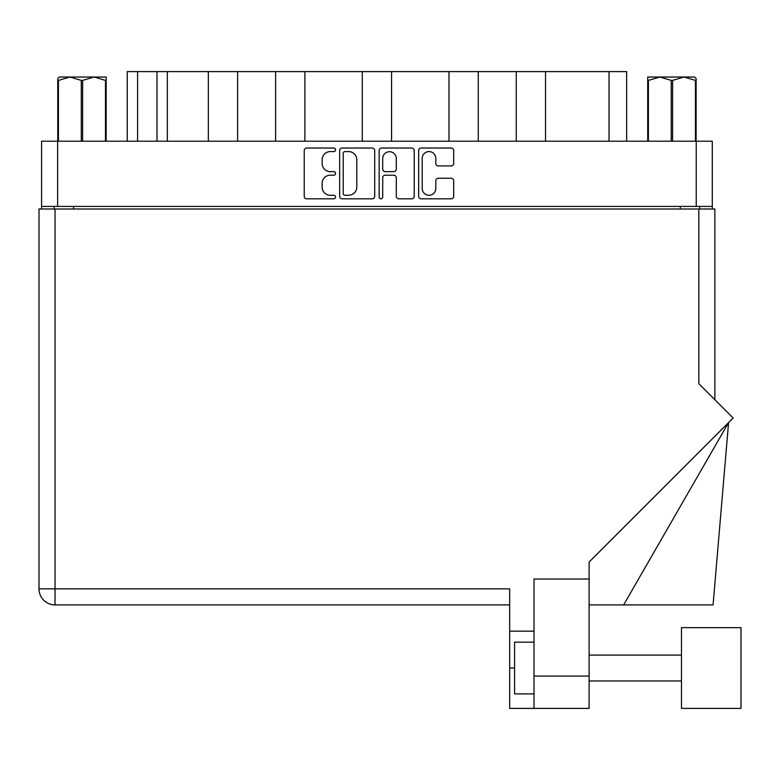 <?xml version="1.0" encoding="UTF-8"?>
<svg xmlns="http://www.w3.org/2000/svg" width="780" height="780" viewBox="0 0 780 780"><rect width="100%" height="100%" fill="white"/><g stroke="black" fill="none" stroke-linecap="round" stroke-linejoin="round"><path stroke-width="1.17" d="M422.204 188.468A6.796 6.796 0 0 0 429 195.263A6.796 6.796 0 0 0 435.796 188.468L435.796 180.784A2.535 2.535 0 0 1 438.331 178.249L451.162 178.249A2.535 2.535 0 0 1 453.697 180.784L453.697 196.277A2.535 2.535 0 0 1 451.162 198.822L421.19 198.822A2.535 2.535 0 0 1 418.645 196.277L418.645 150.559A2.535 2.535 0 0 1 421.19 148.024L451.162 148.024A2.535 2.535 0 0 1 453.697 150.559L453.697 163.391A2.535 2.535 0 0 1 451.162 165.925L438.331 165.925A2.535 2.535 0 0 1 435.796 163.391L435.796 158.379A6.796 6.796 0 0 0 429 151.583A6.796 6.796 0 0 0 422.204 158.379L422.204 188.468M380.933 198.822A1.774 1.774 0 0 0 382.707 197.047L382.707 177.743A2.535 2.535 0 0 1 385.252 175.198L393.764 175.198A2.535 2.535 0 0 1 396.298 177.743L396.298 196.277A2.535 2.535 0 0 0 398.843 198.822L411.665 198.822A2.535 2.535 0 0 0 414.209 196.277L414.209 150.559A2.535 2.535 0 0 0 411.665 148.024L381.693 148.024A2.535 2.535 0 0 0 379.158 150.559L379.158 197.047A1.774 1.774 0 0 0 380.933 198.822M374.712 196.277L374.712 150.559A2.535 2.535 0 0 0 372.167 148.024L342.196 148.024A2.535 2.535 0 0 0 339.661 150.559L339.661 196.277A2.535 2.535 0 0 0 342.196 198.822L372.167 198.822A2.535 2.535 0 0 0 374.712 196.277M41.584 141.209L41.584 206.417L41.584 141.209L712.276 141.209L712.276 209.001M712.276 141.209L712.276 206.417L41.584 206.417L41.584 209.001M330.262 151.583L333.752 151.583A1.774 1.774 0 0 0 335.536 149.799A1.774 1.774 0 0 0 333.752 148.024L306.774 148.024A2.535 2.535 0 0 0 304.229 150.559L304.229 196.277A2.535 2.535 0 0 0 306.774 198.822L333.752 198.822A1.774 1.774 0 0 0 335.536 197.047A1.774 1.774 0 0 0 333.752 195.263L330.262 195.263A8.131 8.131 0 0 1 322.14 187.142L322.14 183.329A8.131 8.131 0 0 1 330.262 175.198L333.752 175.198A1.774 1.774 0 0 0 335.536 173.423A1.774 1.774 0 0 0 333.752 171.649L330.262 171.649A8.131 8.131 0 0 1 322.14 163.517L322.14 159.705A8.131 8.131 0 0 1 330.262 151.583M448.978 141.209L448.978 71.604L391.57 71.604L391.57 141.209M516.253 141.209L516.253 71.604L478.257 71.604L478.257 141.209M208.338 141.209L208.338 71.604L167.339 71.604L167.339 141.209M275.613 141.209L275.613 71.604L237.607 71.604L237.607 141.209M362.3 141.209L362.3 71.604L304.892 71.604L304.892 141.209M54.142 209.001L54.142 206.417M699.728 206.417L699.728 209.001M127.237 141.209L127.237 71.604L167.339 71.604M609.034 141.209L609.034 71.604L545.532 71.604L545.532 141.209M609.034 71.604L626.633 71.604L626.633 141.209M478.257 71.604L448.978 71.604M545.532 71.604L516.253 71.604M237.607 71.604L208.338 71.604M304.892 71.604L275.613 71.604M391.57 71.604L362.3 71.604M344.994 151.583A1.774 1.774 0 0 0 343.219 153.358L343.219 193.489A1.774 1.774 0 0 0 344.994 195.263L348.68 195.263A8.131 8.131 0 0 0 356.801 187.142L356.801 159.705A8.131 8.131 0 0 0 348.68 151.583L344.994 151.583M396.298 158.506A6.796 6.796 0 0 0 389.503 151.71A6.796 6.796 0 0 0 382.707 158.506L382.707 169.104A2.535 2.535 0 0 0 385.252 171.649L393.764 171.649A2.535 2.535 0 0 0 396.298 169.104L396.298 158.506M741 708.396L741 627.666L681.486 627.666L681.486 708.396L741 708.396L681.486 708.396M533.998 693.908L514.585 693.908L514.585 642.154L533.998 642.154M39 209.001L55.039 209.001L55.039 588.851L39 588.851A16.039 16.039 0 0 0 55.039 604.9A16.039 16.039 0 0 1 39 588.851L39 209.001L39 588.851A16.039 16.039 0 0 0 55.039 604.9L509.671 604.9L55.039 604.9L55.039 588.851L509.671 588.851L509.671 708.396L533.998 708.396L533.998 676.055L589.115 676.055L589.115 708.396L533.998 708.396L589.115 708.396M55.039 209.001L698.822 209.001L698.822 383.662L733.161 418.002L589.115 562.048L589.115 579.023L533.998 579.023L533.998 676.055M589.115 579.023L589.115 676.055M698.822 209.001L714.87 209.001L714.87 399.701M533.998 631.157L509.671 631.157M623.639 604.9L728.588 422.575L713.066 604.9L589.115 604.9M59.27 77.035L57.759 78.458L57.759 80.398L57.759 78.458L59.27 77.035L69.859 77.035L58.432 80.398L58.432 141.209M57.759 141.209L57.759 80.398L58.432 80.398M105.476 141.209L105.476 80.398L94.048 77.035L106.148 77.035L106.148 141.209M105.476 80.398L106.148 80.398M81.286 141.209L81.286 80.398L69.859 77.035L94.048 77.035L82.621 80.398L82.621 141.209M81.286 80.398L82.621 80.398M69.859 77.035L94.887 77.035M696.111 78.458L694.6 77.035L696.111 78.458L696.111 141.209M695.438 141.209L695.438 80.398L684.011 77.035L694.6 77.035M695.438 80.398L696.111 80.398M671.239 141.209L671.239 80.398L659.812 77.035L684.011 77.035L672.584 80.398L672.584 141.209M671.239 80.398L672.584 80.398M647.722 141.209L647.722 77.035L659.812 77.035L648.385 80.398L648.385 141.209M647.722 80.398L648.385 80.398M656.389 77.035L659.812 77.035M684.011 77.035L684.967 77.035M57.632 141.209L57.632 206.417M696.238 206.417L696.238 141.209M680.326 209.001L680.326 206.417M73.544 206.417L73.544 209.001M137.582 71.604L137.582 141.209M156.995 141.209L156.995 71.604M514.585 668.031L509.671 668.031M681.486 680.969L589.115 680.969L681.486 680.969M681.486 655.093L589.115 655.093"/></g></svg>
